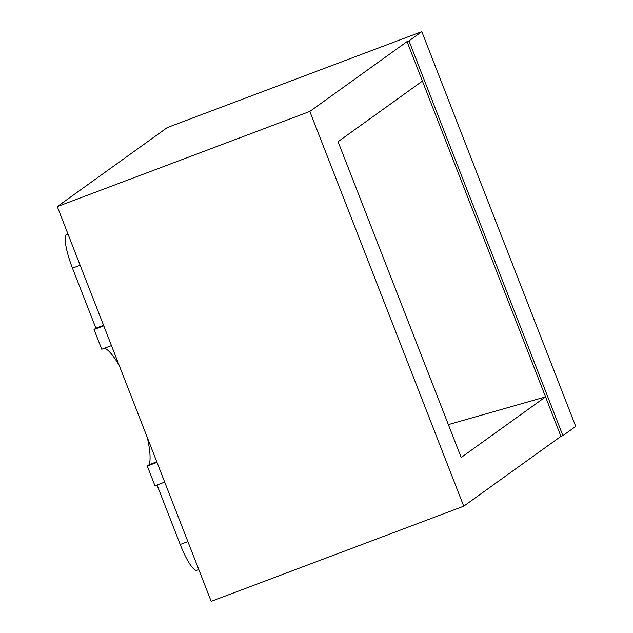<?xml version="1.0" encoding="UTF-8"?>
<svg xmlns="http://www.w3.org/2000/svg" width="633" height="633" viewBox="0 0 633 633"><rect width="100%" height="100%" fill="white"/><g stroke="black" fill="none" stroke-linecap="round" stroke-linejoin="round"><path stroke-width="0.95" d="M94.056 329.516L103.772 325.853L111.463 345.594L101.755 349.25L94.056 329.516L95.892 328.195L72.478 268.155A31.824 6.552 -110.6 0 1 66.441 234.598L67.81 233.617M198.802 569.605L196.942 570.309A31.824 6.552 -110.6 0 1 180.215 544.483L157.024 484.989M147.275 466.023L154.974 485.756L164.691 482.101L156.992 462.359L147.275 466.023L149.111 464.701L156.778 461.813M149.111 464.701A63.648 13.103 69.4 0 0 147.347 437.617M119.091 365.146A63.648 13.103 69.4 0 0 104.572 348.19M95.892 328.195L103.559 325.307M421.815 31.65L167.318 127.549L57.279 206.603L211.185 601.35L463.736 506.186L560.941 436.351L562.887 435.623L575.721 426.397L421.815 31.65L408.981 40.876L407.035 41.604L309.83 111.432L57.279 206.603M309.83 111.432L463.736 506.186M407.035 41.604L422.425 81.079L338.062 141.689L461.188 457.485L545.551 396.875L560.941 436.351M448.362 424.601L545.551 396.875L422.425 81.079M408.981 40.876L562.887 435.623M66.441 234.598L67.968 234.02M72.478 268.155L80.146 265.267M180.215 544.483L187.882 541.595"/></g></svg>
